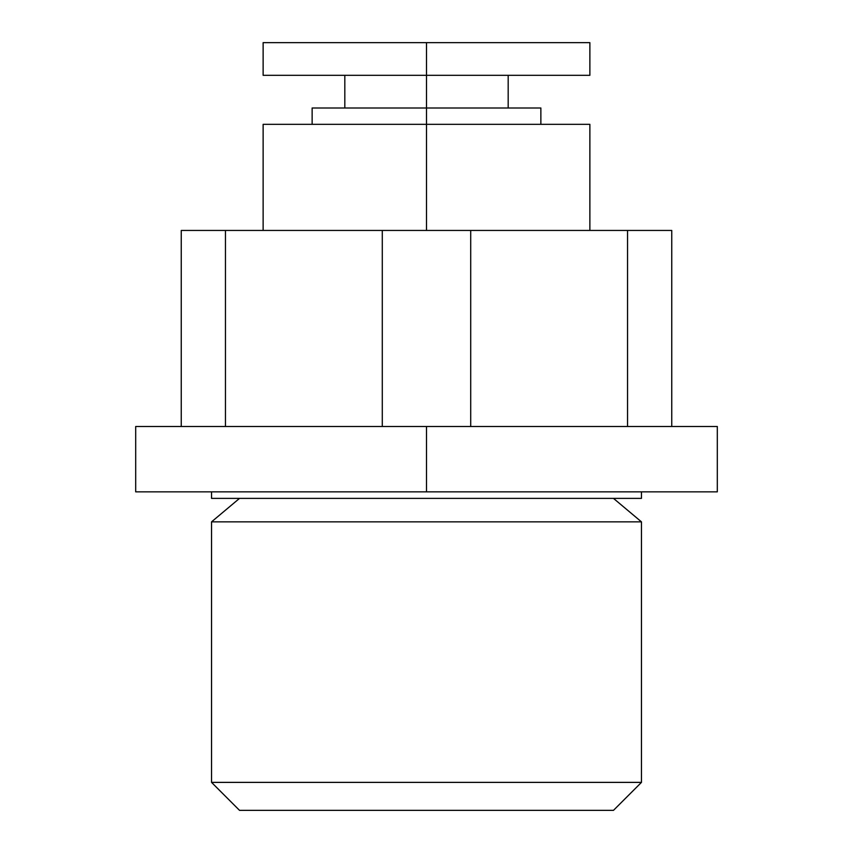 <?xml version="1.0" encoding="UTF-8"?>
<svg xmlns="http://www.w3.org/2000/svg" width="853" height="853" viewBox="0 0 853 853"><rect width="100%" height="100%" fill="white"/><g stroke="black" fill="none" stroke-linecap="round" stroke-linejoin="round"><path stroke-width="1.28" d="M239.522 810.35L613.478 810.35L641.456 782.382L613.478 810.35L239.522 810.35L211.544 782.382L239.522 810.35L613.478 810.35M211.544 782.382L641.456 782.382L211.544 782.382L211.544 521.855L641.456 521.855L641.456 782.382L641.456 521.855L613.478 498.387L641.456 521.855L211.544 521.855L211.544 782.382M239.522 498.387L211.544 521.855L239.522 498.387M641.456 498.387L211.544 498.387L211.544 491.85L211.544 498.387L641.456 498.387L641.456 491.85L641.456 498.387M641.456 491.85L426.5 491.85L426.5 426.5L717.309 426.5L717.309 491.85L135.691 491.85L135.691 426.5L426.5 426.5L426.5 491.85M671.748 426.5L671.748 230.449L627.552 230.449L627.552 426.5L627.552 230.449L382.293 230.449L382.293 426.5L382.293 230.449L181.252 230.449L181.252 426.5L181.252 230.449L671.748 230.449L671.748 426.5L681.462 426.5L426.5 426.5M263.129 230.449L263.129 124.335L426.5 124.335L426.5 230.449L426.5 124.335L589.871 124.335L589.871 230.449M540.866 124.335L426.5 124.335L426.5 108L540.866 108L540.866 124.335M312.134 124.335L312.134 108L426.5 108L426.5 124.335M385.652 42.65L264.43 42.65L426.5 42.65L426.5 75.32L426.5 42.65L589.871 42.65L589.871 75.32L426.5 75.32L584.305 75.32L508.185 75.32L508.185 108L531.931 108L426.5 108L426.5 75.32L426.5 108M426.5 75.32L263.129 75.32L263.129 42.65L426.5 42.65M470.707 230.449L470.707 426.5L470.707 230.449M225.448 230.449L225.448 426.5L225.448 230.449M344.815 108L344.815 75.32"/></g></svg>
